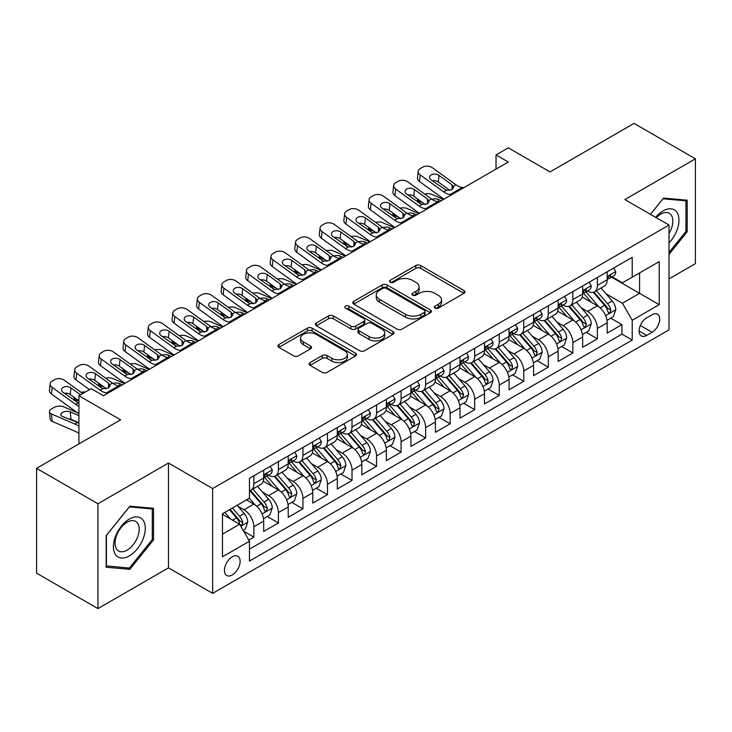 <?xml version="1.0" encoding="UTF-8"?>
<svg xmlns="http://www.w3.org/2000/svg" width="732" height="732" viewBox="0 0 732 732"><rect width="100%" height="100%" fill="white"/><g stroke="black" fill="none" stroke-linecap="round" stroke-linejoin="round"><path stroke-width="1.1" d="M435.018 308.099A2.388 1.373 0 0 0 438.386 308.099L463.978 293.331A3.404 1.967 0 0 0 464.976 291.94A3.404 1.967 0 0 0 463.978 290.549L420.625 265.515A3.404 1.967 0 0 0 415.813 265.515L390.22 280.292A2.388 1.373 0 0 0 389.525 281.262A2.388 1.373 0 0 0 390.22 282.241A2.388 1.373 0 0 0 393.587 282.241L396.9 280.329A10.898 6.295 0 0 1 412.317 280.329L415.932 282.415A10.898 6.295 0 0 1 419.125 286.862A10.898 6.295 0 0 1 415.932 291.309L412.619 293.221A2.388 1.373 0 0 0 411.924 294.2A2.388 1.373 0 0 0 412.619 295.17A2.388 1.373 0 0 0 415.986 295.17L419.299 293.257A10.898 6.295 0 0 1 434.717 293.257L438.331 295.344A10.898 6.295 0 0 1 441.524 299.791A10.898 6.295 0 0 1 438.331 304.247L435.018 306.159A2.388 1.373 0 0 0 434.314 307.129A2.388 1.373 0 0 0 435.018 308.099L435.018 306.159M232.273 574.949A11.108 6.414 120 0 0 239.529 565.159A11.108 6.414 120 0 0 237.827 556.265A11.108 6.414 120 0 0 232.273 556.814A11.108 6.414 120 0 0 225.026 566.605A11.108 6.414 120 0 0 226.728 575.498A11.108 6.414 120 0 0 232.273 574.949M310.084 362.578A3.404 1.967 0 0 0 309.087 363.969A3.404 1.967 0 0 0 310.084 365.35L322.245 372.378A3.404 1.967 0 0 0 327.058 372.378L355.478 355.972A3.404 1.967 0 0 0 356.475 354.581A3.404 1.967 0 0 0 355.478 353.19L312.125 328.156A3.404 1.967 0 0 0 307.312 328.156L278.892 344.571A3.404 1.967 0 0 0 277.895 345.962A3.404 1.967 0 0 0 278.892 347.352L293.587 355.834A3.404 1.967 0 0 0 298.4 355.834L310.56 348.807A3.404 1.967 0 0 0 311.558 347.416A3.404 1.967 0 0 0 310.56 346.026L303.277 341.817A9.113 5.261 0 0 1 300.605 338.102A9.113 5.261 0 0 1 306.232 333.243A9.113 5.261 0 0 1 316.16 334.378L344.699 350.857A9.113 5.261 0 0 1 347.371 354.581A9.113 5.261 0 0 1 341.743 359.439A9.113 5.261 0 0 1 331.816 358.296L327.058 355.551A3.404 1.967 0 0 0 322.245 355.551L310.084 362.578L310.084 365.35M669.021 278.883L695.4 263.648L695.4 158.826L634.058 123.406L550.025 171.929L508.31 147.846L496.04 154.928L508.31 162.01L103.459 395.747L91.189 388.665L78.928 395.747L78.928 443.912M97.942 503.762L97.942 608.594L168.479 567.867L168.479 463.036L97.942 503.762L36.6 468.352L120.634 419.829L78.928 395.747M168.479 463.036L212.646 488.537L669.021 225.044L669.021 329.876L212.646 593.359L212.646 488.537M695.4 158.826L624.863 199.552L669.021 225.044M397.147 329.135A3.404 1.967 0 0 0 401.96 329.135L430.379 312.729A3.404 1.967 0 0 0 431.377 311.338A3.404 1.967 0 0 0 430.379 309.947L387.027 284.913A3.404 1.967 0 0 0 382.214 284.913L353.794 301.319A3.404 1.967 0 0 0 352.797 302.709A3.404 1.967 0 0 0 353.794 304.1L397.147 329.135M346.437 308.62A2.388 1.373 0 0 1 348.853 308.95L348.853 306.122L392.928 331.569A3.404 1.967 0 0 1 393.926 332.959A3.404 1.967 0 0 1 392.928 334.35L364.509 350.756A3.404 1.967 0 0 1 359.696 350.756L316.343 325.722L316.343 322.949A3.404 1.967 0 0 0 315.346 324.34A3.404 1.967 0 0 0 316.343 325.722M316.343 322.949L328.503 315.922A3.404 1.967 0 0 1 333.325 315.922L350.903 326.069A3.404 1.967 0 0 0 355.715 326.069L363.786 321.412A3.404 1.967 0 0 0 364.783 320.021A3.404 1.967 0 0 0 363.786 318.63L345.486 308.071A2.388 1.373 0 0 1 344.781 307.092A2.388 1.373 0 0 1 346.254 305.82A2.388 1.373 0 0 1 348.853 306.122M97.942 608.594L36.6 573.174L36.6 468.352M248.779 540.06L253.867 537.123L243.683 531.249M237.891 506.224L244.058 509.783A13.881 8.015 60 0 1 253.867 526.784L263.685 521.12L263.685 531.459L278.407 522.959L267.244 516.518M262.431 492.06L268.589 495.619A13.881 8.015 60 0 1 278.407 512.62L288.216 506.947L288.216 517.295L302.938 508.795L291.775 502.344M286.962 477.895L293.129 481.455A13.881 8.015 60 0 1 302.938 498.455L312.756 492.782L312.756 503.122L327.478 494.631L316.315 488.18M311.503 463.731L317.661 467.291A13.881 8.015 60 0 1 327.478 484.282L337.296 478.618L337.296 488.958L352.019 480.457L340.847 474.016M336.043 449.567L342.201 453.117A13.881 8.015 60 0 1 352.019 470.118L361.828 464.454L361.828 474.793L376.55 466.293L365.387 459.852M360.574 435.394L366.732 438.953A13.881 8.015 60 0 1 376.55 455.954L386.368 450.29L386.368 460.629L401.09 452.129L389.927 445.687M385.114 421.229L391.272 424.789A13.881 8.015 60 0 1 401.09 441.789L410.899 436.126L410.899 446.465L425.621 437.965L414.458 431.514M409.646 407.065L415.813 410.625A13.881 8.015 60 0 1 425.621 427.625L435.439 421.952L435.439 432.301L450.162 423.801L438.999 417.35M434.186 392.901L440.344 396.46A13.881 8.015 60 0 1 450.162 413.452L459.971 407.788L459.971 418.128L474.693 409.627L463.53 403.186M458.717 378.737L464.884 382.287A13.881 8.015 60 0 1 474.693 399.288L484.511 393.624L484.511 403.963L499.233 395.463L488.07 389.021M483.257 364.573L489.415 368.123A13.881 8.015 60 0 1 499.233 385.123L509.051 379.46L509.051 389.799L523.764 381.299L512.601 374.857M507.798 350.399L513.956 353.959A13.881 8.015 60 0 1 523.764 370.959L533.582 365.295L533.582 375.635L548.305 367.135L537.142 360.684M532.329 336.235L538.487 339.794A13.881 8.015 60 0 1 548.305 356.795L558.123 351.122L558.123 361.471L572.845 352.97L561.673 346.52M556.869 322.071L563.027 325.63A13.881 8.015 60 0 1 572.845 342.631L582.654 336.958L582.654 347.297L597.376 338.806L597.376 328.458A13.881 8.015 -120 0 0 587.567 311.457L581.4 307.907M586.213 332.355L597.376 338.806M263.685 521.12A13.881 8.015 -120 0 0 253.867 504.119L246.51 499.864M288.216 506.947A13.881 8.015 -120 0 0 278.407 489.955L263.227 481.189M312.756 492.782A13.881 8.015 -120 0 0 302.938 475.782L287.767 467.025M337.296 478.618A13.881 8.015 -120 0 0 327.478 461.618L312.308 452.861M361.828 464.454A13.881 8.015 -120 0 0 352.019 447.453L336.839 438.697M386.368 450.29A13.881 8.015 -120 0 0 376.55 433.289L361.379 424.523M410.899 436.126A13.881 8.015 -120 0 0 401.09 419.125L385.91 410.359M435.439 421.952A13.881 8.015 -120 0 0 425.621 404.961L410.451 396.195M459.971 407.788A13.881 8.015 -120 0 0 450.162 390.787L434.982 382.031M484.511 393.624A13.881 8.015 -120 0 0 474.693 376.623L459.522 367.867M509.051 379.46A13.881 8.015 -120 0 0 499.233 362.459L484.062 353.702M533.582 365.295A13.881 8.015 -120 0 0 523.764 348.295L508.594 339.529M558.123 351.122A13.881 8.015 -120 0 0 548.305 334.131L533.134 325.365M582.654 336.958A13.881 8.015 -120 0 0 572.845 319.957L557.665 311.201M652.093 314.723L646.695 317.834A10.76 6.213 120 0 0 639.667 327.314A10.76 6.213 120 0 0 641.314 335.933A10.76 6.213 120 0 0 646.695 335.402L652.093 332.282A10.76 6.213 120 0 0 659.12 322.803A10.76 6.213 120 0 0 657.473 314.184A10.76 6.213 120 0 0 652.093 314.723M222.464 534.15L239.638 524.231L249.456 541.232L249.456 561.069L632.219 340.078L632.219 320.241L622.401 303.249L605.94 293.742M249.456 541.232L222.464 556.814L222.464 513.754L249.456 498.172L249.456 478.335L632.219 257.344L632.219 277.181L659.212 261.599L659.212 304.658L632.219 320.241M268.461 475.141L268.589 475.224A13.881 8.015 60 0 0 275.534 475.91L285.343 470.237A13.881 8.015 -120 0 0 288.216 463.887L288.216 455.954M293.001 460.977L293.129 461.05A13.881 8.015 60 0 0 300.065 461.736L309.883 456.073A13.881 8.015 -120 0 0 312.756 449.723L312.756 441.789M317.532 446.813L317.661 446.886A13.881 8.015 60 0 0 324.605 447.572L334.414 441.908A13.881 8.015 -120 0 0 337.296 435.558L337.296 427.625M342.073 432.649L342.201 432.722A13.881 8.015 60 0 0 349.137 433.408L358.955 427.744A13.881 8.015 -120 0 0 361.828 421.385L361.828 413.452M366.604 418.484L366.732 418.558A13.881 8.015 60 0 0 373.677 419.244L383.495 413.58A13.881 8.015 -120 0 0 386.368 407.221L386.368 399.288M391.144 404.311L391.272 404.393A13.881 8.015 60 0 0 398.208 405.08L408.026 399.407A13.881 8.015 -120 0 0 410.899 393.057L410.899 385.123M415.685 390.147L415.813 390.22A13.881 8.015 60 0 0 422.748 390.915L432.566 385.242A13.881 8.015 -120 0 0 435.439 378.892L435.439 370.959M440.216 375.983L440.344 376.056A13.881 8.015 60 0 0 447.289 376.742L457.097 371.078A13.881 8.015 -120 0 0 459.971 364.728L459.971 356.795M464.756 361.818L464.884 361.892A13.881 8.015 60 0 0 471.82 362.578L481.638 356.914A13.881 8.015 -120 0 0 484.511 350.555L484.511 342.622M489.287 347.654L489.415 347.727A13.881 8.015 60 0 0 496.36 348.414L506.169 342.75A13.881 8.015 -120 0 0 509.051 336.391L509.051 328.458M513.827 333.49L513.956 333.563A13.881 8.015 60 0 0 520.891 334.25L530.709 328.577A13.881 8.015 -120 0 0 533.582 322.226L533.582 314.293M538.359 319.317L538.487 319.39A13.881 8.015 60 0 0 545.432 320.085L555.24 314.412A13.881 8.015 -120 0 0 558.123 308.062L558.123 300.129M562.899 305.153L563.027 305.226A13.881 8.015 60 0 0 569.963 305.912L579.781 300.248A13.881 8.015 -120 0 0 582.654 293.898L582.654 285.965M249.456 549.165L621.916 334.131L621.916 324.633L607.194 333.133L607.194 322.794A13.881 8.015 -120 0 0 597.376 305.793L582.205 297.036M587.43 290.988L587.567 291.062A13.881 8.015 -120 0 0 594.503 291.748A13.881 8.015 -120 0 0 597.376 285.398L597.376 277.465M594.503 291.748L604.321 286.084A13.881 8.015 -120 0 0 607.194 279.734L607.194 271.792M253.867 475.782L253.867 483.715A13.881 8.015 60 0 1 250.994 490.074A13.881 8.015 60 0 1 249.456 490.632M250.994 490.074L260.812 484.41A13.881 8.015 -120 0 0 263.685 478.051L263.685 470.118M278.407 461.618L278.407 469.551A13.881 8.015 60 0 1 275.534 475.91M302.938 447.453L302.938 455.386A13.881 8.015 60 0 1 300.065 461.736M327.478 433.289L327.478 441.222A13.881 8.015 60 0 1 324.605 447.572M352.019 419.125L352.019 427.058A13.881 8.015 60 0 1 349.137 433.408M376.55 404.952L376.55 412.885A13.881 8.015 60 0 1 373.677 419.244M401.09 390.787L401.09 398.72A13.881 8.015 60 0 1 398.208 405.08M425.621 376.623L425.621 384.556A13.881 8.015 60 0 1 422.748 390.915M450.162 362.459L450.162 370.392A13.881 8.015 60 0 1 447.289 376.742M474.693 348.295L474.693 356.228A13.881 8.015 60 0 1 471.82 362.578M499.233 334.131L499.233 342.064A13.881 8.015 60 0 1 496.36 348.414M523.764 319.957L523.764 327.89A13.881 8.015 60 0 1 520.891 334.25M548.305 305.793L548.305 313.726A13.881 8.015 60 0 1 545.432 320.085M572.845 291.629L572.845 299.562A13.881 8.015 60 0 1 569.963 305.912M572.845 342.631L572.845 352.97M548.305 356.795L548.305 367.135M523.764 370.959L523.764 381.299M499.233 385.123L499.233 395.463M474.693 399.288L474.693 409.627M450.162 413.452L450.162 423.801M425.621 427.625L425.621 437.965M401.09 441.789L401.09 452.129M376.55 455.954L376.55 466.293M352.019 470.118L352.019 480.457M327.478 484.282L327.478 494.631M302.938 498.455L302.938 508.795M278.407 512.62L278.407 522.959M253.867 526.784L253.867 537.123M239.638 524.231L222.464 514.322M622.401 303.249L639.576 293.331L639.576 272.926L659.212 261.599M611.476 277.108L659.212 304.658M611.97 276.824L622.401 282.845L632.219 277.181M168.479 567.867L212.646 593.359M496.04 154.928L496.04 169.092M610.753 318.191L621.916 324.633M621.916 334.131L632.219 340.078M669.021 254.352L687.183 231.77L687.183 200.202L663.503 198.079L650.446 214.32M106.158 567.218L129.839 569.331L153.519 539.877L153.519 508.31L129.839 506.187L106.158 535.65L106.158 567.218M685.957 231.056L687.183 231.77M152.293 539.173L153.519 539.877M127.341 567.886L129.839 569.331M435.97 308.437L438.331 307.074A10.898 6.295 0 0 0 441.524 302.627L441.524 299.791M419.125 286.862L419.125 289.698A10.898 6.295 0 0 1 415.932 294.145L413.571 295.508M463.932 293.358L420.625 268.351A3.404 1.967 0 0 0 415.813 268.351L391.172 282.579M430.334 312.747L387.027 287.749A3.404 1.967 0 0 0 382.214 287.749L353.84 304.128M424.359 312.308A2.388 1.373 0 0 0 425.054 311.338A2.388 1.373 0 0 0 424.359 310.359L386.304 288.39A2.388 1.373 0 0 0 382.937 288.39L379.441 290.412A10.898 6.295 0 0 0 376.248 294.859A10.898 6.295 0 0 0 379.441 299.306L405.455 314.321A10.898 6.295 0 0 0 420.863 314.321L424.359 312.308L424.359 315.144A2.388 1.373 0 0 0 425.054 314.165L425.054 311.338M376.248 294.859L376.248 297.695A10.898 6.295 0 0 0 379.441 302.142L379.441 299.306M424.359 315.144L420.863 317.157A10.898 6.295 0 0 1 405.455 317.157L379.441 302.142M316.389 325.749L328.503 318.759L328.503 315.922M364.783 320.021L364.783 322.858A3.404 1.967 0 0 1 363.786 324.249L355.715 328.906A3.404 1.967 0 0 1 350.903 328.906L333.325 318.759A3.404 1.967 0 0 0 328.503 318.759M348.853 308.95L392.883 334.378M369.148 336.61A9.113 5.261 0 0 0 379.075 337.745A9.113 5.261 0 0 0 384.703 332.886A9.113 5.261 0 0 0 382.031 329.171L371.975 323.361A3.404 1.967 0 0 0 367.162 323.361L359.092 328.018A3.404 1.967 0 0 0 358.094 329.409A3.404 1.967 0 0 0 359.092 330.8L369.148 336.61L369.148 339.438A9.113 5.261 0 0 0 379.075 340.581A9.113 5.261 0 0 0 384.703 335.723L384.703 332.886M358.094 329.409L358.094 332.246A3.404 1.967 0 0 0 359.092 333.636L359.092 330.8M369.148 339.438L359.092 333.636M347.371 354.581L347.371 357.408A9.113 5.261 0 0 1 341.743 362.276A9.113 5.261 0 0 1 331.816 361.132L327.058 358.387A3.404 1.967 0 0 0 322.245 358.387L310.121 365.378M300.605 338.102L300.605 340.938A9.113 5.261 0 0 0 303.277 344.653L303.277 341.817M310.514 348.835L303.277 344.653M355.432 355.999L312.125 330.992A3.404 1.967 0 0 0 307.312 330.992L278.938 347.371M606.984 320.36L613.324 316.7L615.777 309.618A9.196 5.307 -120 0 0 612.199 300.989L600.99 288.005M443.5 199.424L431.715 194.337A6.936 3.477 -5.9 0 0 424.615 194.035M598.739 306.69L585.929 291.858M423.261 203.066L419.454 201.428L419.665 203.542M591.447 302.371L584.017 293.761A22.033 12.719 -120 0 0 583.331 292.992M593.249 292.251L604.595 305.381A9.196 5.307 60 0 1 607.871 311.713L608.539 312.802L609.783 312.628L610.817 310.011A9.196 5.307 -120 0 0 607.533 303.679L596.324 290.695M593.917 292.031L606.105 306.141A4.685 2.708 60 0 1 607.286 307.971L610.817 310.011M417.46 198.875A6.936 3.477 -5.9 0 0 417.45 199.305A6.936 3.477 -5.9 0 0 419.454 201.428M431.953 199.333A5.554 2.782 174.1 0 1 438.276 199.397L441.295 200.705M451.726 194.675L450.061 194.538A17.348 10.019 60 0 1 443.711 191.894L420.223 174.902L419.454 181.481A6.936 4.474 -173.3 0 1 417.469 177.849L418.237 171.261A6.936 4.474 6.7 0 0 420.223 174.902M443.949 199.168A26.023 15.024 60 0 1 442.942 198.473L419.454 181.481M613.691 268.04L615.777 271.654A9.196 5.307 60 0 1 613.874 275.726L609.216 278.416A9.196 5.307 -120 0 0 610.817 276.293L610.625 275.479M463.997 187.593L462.322 187.456A17.348 10.019 60 0 1 455.981 184.812L432.484 167.82A6.936 4.474 6.7 0 0 422.712 167.125L420.26 168.543A6.936 4.474 6.7 0 0 418.237 171.261M452.166 189.57L451.964 184.775L453.611 187.337L451.983 189.68L446.355 190.366L431.194 179.962A5.554 3.578 -173.3 0 1 429.602 177.053A5.554 3.578 -173.3 0 1 431.221 174.884A5.554 3.578 -173.3 0 1 439.044 175.433L438.276 182.012L449.933 190.448M438.276 182.012A5.554 3.578 6.7 0 0 432.338 180.795M451.964 184.775L439.044 175.433M607.496 278.846L607.533 278.846A9.196 5.307 -120 0 0 609.216 278.416M609.628 275.607L610.817 276.293C610.232 274.912 609.253 275.479 607.871 277.995A9.196 5.307 60 0 1 607.194 279.304M669.021 242.96A22.555 13.02 120 0 0 678.665 216.8A22.555 13.02 120 0 0 663.009 210.953A22.555 13.02 120 0 0 655.625 217.312M669.021 233.499A17.074 9.864 120 0 0 669.313 213.286A17.074 9.864 120 0 0 660.776 214.137A17.074 9.864 120 0 0 656.302 217.706M650.492 214.348L663.009 198.784L685.957 200.833L685.957 231.422L669.021 252.476M684.429 199.955L685.957 200.833M143.161 538.715A22.555 13.02 120 0 0 137.323 516.929A22.555 13.02 120 0 0 115.537 536.245A22.555 13.02 120 0 0 121.375 558.031A22.555 13.02 120 0 0 143.161 538.715M137.57 537.123A17.074 9.864 120 0 0 135.649 521.394A17.074 9.864 120 0 0 116.653 535.257A17.074 9.864 120 0 0 118.575 550.976A17.074 9.864 120 0 0 137.57 537.123M106.405 566.019L106.405 535.431L129.344 506.892L152.293 508.941L152.293 539.53L129.344 568.069L106.158 565.873M150.765 508.063L152.293 508.941M582.452 334.533L588.793 330.873L591.246 323.782A9.196 5.307 -120 0 0 587.659 315.153L576.45 302.17M418.969 213.588L407.184 208.51A6.936 3.477 -5.9 0 0 400.084 208.199M574.208 320.854L561.389 306.022M398.73 217.23L394.914 215.592L395.134 217.706M566.916 316.535L559.477 307.925A22.033 12.719 -120 0 0 558.791 307.166M568.718 306.415L580.055 319.545A9.196 5.307 60 0 1 583.331 325.877L583.999 326.966L585.243 326.792L586.277 324.175A9.196 5.307 -120 0 0 583.001 317.844L571.793 304.86M569.386 306.196L581.565 320.305A4.685 2.708 60 0 1 582.745 322.135L586.277 324.175M392.928 213.039A6.936 3.477 -5.9 0 0 392.919 213.47A6.936 3.477 -5.9 0 0 394.914 215.592M407.422 213.497A5.554 2.782 174.1 0 1 413.736 213.561L416.764 214.869M557.912 348.697L564.253 345.037L566.705 337.955A9.196 5.307 -120 0 0 563.128 329.318L551.919 316.334M394.429 227.762L382.644 222.674A6.936 3.477 -5.9 0 0 375.543 222.372M549.668 335.027L536.858 320.186M374.189 231.404L370.374 229.757L370.593 231.87M542.375 330.708L534.936 322.098A22.033 12.719 -120 0 0 534.259 321.33M544.178 320.579L555.515 333.71A9.196 5.307 60 0 1 558.8 340.041L559.468 341.13L560.712 340.956L561.746 338.34A9.196 5.307 -120 0 0 558.461 332.008L547.252 319.033M544.846 320.369L557.034 334.469A4.685 2.708 60 0 1 558.214 336.308L561.746 338.34M368.388 227.204A6.936 3.477 -5.9 0 0 368.379 227.634A6.936 3.477 -5.9 0 0 370.374 229.757M382.882 227.661A5.554 2.782 174.1 0 1 389.204 227.725L392.224 229.034M533.381 362.862L539.713 359.202L542.174 352.119A9.196 5.307 -120 0 0 538.587 343.482L527.379 330.507M369.898 241.926L358.113 236.839A6.936 3.477 -5.9 0 0 351.012 236.537M525.128 349.191L512.318 334.359M349.658 245.568L345.843 243.921L346.062 246.034M517.844 344.873L510.405 336.262A22.033 12.719 -120 0 0 509.719 335.494M519.647 334.744L530.984 347.874A9.196 5.307 60 0 1 534.259 354.206L534.927 355.304L536.172 355.121L537.206 352.513A9.196 5.307 -120 0 0 533.93 346.172L522.712 333.197M520.315 334.533L532.493 348.642A4.685 2.708 60 0 1 533.674 350.472L537.206 352.513M343.857 241.368A6.936 3.477 -5.9 0 0 343.848 241.798A6.936 3.477 -5.9 0 0 345.843 243.921M358.351 241.835A5.554 2.782 174.1 0 1 364.664 241.899L367.684 243.198M508.841 377.026L515.182 373.366L517.634 366.284A9.196 5.307 -120 0 0 514.056 357.646L502.838 344.671M345.358 256.09L333.572 251.003A6.936 3.477 -5.9 0 0 326.472 250.701M500.597 363.356L487.787 348.524M325.118 259.732L321.302 258.085L321.522 260.208M493.304 359.037L485.865 350.427A22.033 12.719 -120 0 0 485.188 349.658M495.107 348.908L506.443 362.038A9.196 5.307 60 0 1 509.728 368.379L510.396 369.468L511.641 369.294L512.665 366.677A9.196 5.307 -120 0 0 509.39 360.336L498.181 347.361M495.774 348.697L507.962 362.807A4.685 2.708 60 0 1 509.143 364.637L512.665 366.677M319.317 255.541A6.936 3.477 -5.9 0 0 319.308 255.962A6.936 3.477 -5.9 0 0 321.302 258.085M333.81 255.999A5.554 2.782 174.1 0 1 340.133 256.063L343.152 257.362M427.195 208.84L425.521 208.702A17.348 10.019 60 0 1 419.18 206.058L395.683 189.066L394.914 195.645A6.936 4.474 -173.3 0 1 392.928 192.013L393.697 185.425A6.936 4.474 6.7 0 0 395.683 189.066M419.409 213.332A26.023 15.024 60 0 1 418.411 212.646L394.914 195.645M589.159 282.204L591.246 285.819A9.196 5.307 60 0 1 589.342 289.89L584.676 292.58A9.196 5.307 -120 0 0 586.277 290.458L586.085 289.643M439.456 201.758L437.791 201.62A17.348 10.019 60 0 1 431.45 198.976L407.953 181.984A6.936 4.474 6.7 0 0 398.171 181.298L395.719 182.716A6.936 4.474 6.7 0 0 393.697 185.425M427.625 203.734L427.433 198.939L429.071 201.501L427.451 203.844L421.824 204.53L406.653 194.126A5.554 3.578 -173.3 0 1 405.07 191.217A5.554 3.578 -173.3 0 1 406.69 189.048A5.554 3.578 -173.3 0 1 414.504 189.597L413.736 196.176L425.393 204.612M413.736 196.176A5.554 3.578 6.7 0 0 407.806 194.959M427.433 198.939L414.504 189.597M582.965 293.01L583.001 293.01A9.196 5.307 -120 0 0 584.676 292.58M585.088 289.781L586.277 290.458C585.701 289.076 584.722 289.643 583.331 292.16A9.196 5.307 60 0 1 582.654 293.468M402.655 223.013L400.99 222.867A17.348 10.019 60 0 1 394.639 220.222L371.142 203.231L370.374 209.819A6.936 4.474 -173.3 0 1 368.388 206.177L369.157 199.598A6.936 4.474 6.7 0 0 371.142 203.231M394.877 227.506A26.023 15.024 60 0 1 393.871 226.81L370.374 209.819M564.619 296.378L566.705 299.983A9.196 5.307 60 0 1 564.802 304.055L560.145 306.745A9.196 5.307 -120 0 0 561.746 304.631L561.545 303.817M414.925 215.931L413.251 215.784A17.348 10.019 60 0 1 406.91 213.14L383.412 196.149A6.936 4.474 6.7 0 0 373.64 195.462L371.188 196.881A6.936 4.474 6.7 0 0 369.157 199.598M403.094 217.907L402.893 213.113L404.531 215.666L402.911 218.008L397.284 218.703L382.122 208.291A5.554 3.578 -173.3 0 1 380.53 205.381A5.554 3.578 -173.3 0 1 382.15 203.212A5.554 3.578 -173.3 0 1 389.973 203.761L389.204 210.349L400.862 218.776M389.204 210.349A5.554 3.578 6.7 0 0 383.266 209.123M402.893 213.113L389.973 203.761M558.424 307.175L558.461 307.175A9.196 5.307 -120 0 0 560.145 306.745M560.556 303.945L561.746 304.631C561.16 303.24 560.181 303.807 558.8 306.324A9.196 5.307 60 0 1 558.123 307.632M378.115 237.177L376.449 237.031A17.348 10.019 60 0 1 370.108 234.386L346.611 217.395L345.843 223.983A6.936 4.474 -173.3 0 1 343.857 220.341L344.626 213.762A6.936 4.474 6.7 0 0 346.611 217.395M370.337 241.67A26.023 15.024 60 0 1 369.34 240.974L345.843 223.983M540.088 310.542L542.174 314.156A9.196 5.307 60 0 1 540.262 318.219L535.604 320.909A9.196 5.307 -120 0 0 537.206 318.795L537.014 317.981M390.385 230.095L388.719 229.949A17.348 10.019 60 0 1 382.369 227.304L358.881 210.313A6.936 4.474 6.7 0 0 349.1 209.626L346.648 211.045A6.936 4.474 6.7 0 0 344.626 213.762M378.554 232.071L378.353 227.277L380 229.839L378.38 232.181L372.753 232.868L357.582 222.464A5.554 3.578 -173.3 0 1 355.99 219.554A5.554 3.578 -173.3 0 1 357.609 217.377A5.554 3.578 -173.3 0 1 365.433 217.926L364.664 224.514L376.321 232.941M364.664 224.514A5.554 3.578 6.7 0 0 358.726 223.287M378.353 227.277L365.433 217.926M533.893 321.339L533.93 321.339A9.196 5.307 -120 0 0 535.604 320.909M536.016 318.109L537.206 318.795C536.629 317.404 535.65 317.972 534.259 320.497A9.196 5.307 60 0 1 533.582 321.805M353.583 251.341L351.909 251.195A17.348 10.019 60 0 1 345.568 248.56L322.071 231.568L321.302 238.147A6.936 4.474 -173.3 0 1 319.317 234.505L320.085 227.927A6.936 4.474 6.7 0 0 322.071 231.568M345.806 255.834A26.023 15.024 60 0 1 344.799 255.139L321.302 238.147M515.548 324.706L517.634 328.32A9.196 5.307 60 0 1 515.731 332.383L511.064 335.082A9.196 5.307 -120 0 0 512.665 332.959L512.473 332.145M365.854 244.259L364.179 244.113A17.348 10.019 60 0 1 357.838 241.478L334.341 224.477A6.936 4.474 6.7 0 0 324.569 223.791L322.117 225.209A6.936 4.474 6.7 0 0 320.085 227.927M354.023 246.236L353.821 241.441L355.459 244.003L353.84 246.345L348.212 247.032L333.042 236.628A5.554 3.578 -173.3 0 1 331.459 233.718A5.554 3.578 -173.3 0 1 333.078 231.541A5.554 3.578 -173.3 0 1 340.902 232.09L340.133 238.678L351.79 247.105M340.133 238.678A5.554 3.578 6.7 0 0 334.195 237.461M353.821 241.441L340.902 232.09M509.353 335.512L509.39 335.512A9.196 5.307 -120 0 0 511.064 335.082M511.485 332.273L512.665 332.959C512.089 331.578 511.11 332.145 509.728 334.661A9.196 5.307 60 0 1 509.051 335.97M484.3 391.19L490.641 387.53L493.094 380.448A9.196 5.307 -120 0 0 489.516 371.819L478.307 358.836M320.826 270.254L309.041 265.167A6.936 3.477 -5.9 0 0 301.932 264.865M476.056 377.52L463.246 362.688M300.577 273.896L296.771 272.249L296.991 274.372M468.764 373.201L461.334 364.591A22.033 12.719 -120 0 0 460.648 363.822M470.575 363.081L481.912 376.202A9.196 5.307 60 0 1 485.188 382.543L485.856 383.632L487.1 383.458L488.134 380.841A9.196 5.307 -120 0 0 484.858 374.51L473.641 361.526M471.234 362.862L483.422 376.971A4.685 2.708 60 0 1 484.602 378.801L488.134 380.841M294.786 269.705A6.936 3.477 -5.9 0 0 294.776 270.126A6.936 3.477 -5.9 0 0 296.771 272.249M309.279 270.163A5.554 2.782 174.1 0 1 315.593 270.227L318.612 271.526M329.043 265.506L327.378 265.368A17.348 10.019 60 0 1 321.037 262.724L297.54 245.732L296.771 252.311A6.936 4.474 -173.3 0 1 294.786 248.679L295.554 242.091A6.936 4.474 6.7 0 0 297.54 245.732M321.266 269.998A26.023 15.024 60 0 1 320.268 269.303L296.771 252.311M491.016 338.87L493.094 342.485A9.196 5.307 60 0 1 491.19 346.556L486.533 349.246A9.196 5.307 -120 0 0 488.134 347.124L487.942 346.309M341.313 258.423L339.648 258.277A17.348 10.019 60 0 1 333.298 255.642L309.81 238.65A6.936 4.474 6.7 0 0 300.029 237.955L297.576 239.373A6.936 4.474 6.7 0 0 295.554 242.091M329.482 260.4L329.281 255.605L330.928 258.167L329.299 260.51L323.672 261.196L308.511 250.792A5.554 3.578 -173.3 0 1 306.918 247.883A5.554 3.578 -173.3 0 1 308.538 245.705A5.554 3.578 -173.3 0 1 316.361 246.263L315.593 252.842L327.25 261.278M315.593 252.842A5.554 3.578 6.7 0 0 309.654 251.625M329.281 255.605L316.361 246.263M484.822 349.676L484.858 349.676A9.196 5.307 -120 0 0 486.533 349.246M486.945 346.437L488.134 347.124C487.558 345.742 486.57 346.309 485.188 348.825A9.196 5.307 60 0 1 484.511 350.134M459.769 405.363L466.11 401.694L468.562 394.612A9.196 5.307 -120 0 0 464.976 385.984L453.767 373M296.286 284.419L284.501 279.34A6.936 3.477 -5.9 0 0 277.401 279.029M451.525 391.684L438.706 376.852M276.046 288.06L272.231 286.422L272.45 288.536M444.233 387.365L436.794 378.755A22.033 12.719 -120 0 0 436.116 377.996M446.035 377.245L457.372 390.376A9.196 5.307 60 0 1 460.648 396.707L461.325 397.796L462.56 397.622L463.594 395.005A9.196 5.307 -120 0 0 460.318 388.674L449.109 375.69M446.703 377.026L458.882 391.135A4.685 2.708 60 0 1 460.062 392.965L463.594 395.005M270.245 283.87A6.936 3.477 -5.9 0 0 270.236 284.3A6.936 3.477 -5.9 0 0 272.231 286.422M284.739 284.327A5.554 2.782 174.1 0 1 291.052 284.391L294.081 285.7M304.512 279.67L302.838 279.533A17.348 10.019 60 0 1 296.497 276.888L272.999 259.897L272.231 266.475A6.936 4.474 -173.3 0 1 270.245 262.843L271.014 256.255A6.936 4.474 6.7 0 0 272.999 259.897M296.735 284.162A26.023 15.024 60 0 1 295.728 283.467L272.231 266.475M466.476 353.034L468.562 356.649A9.196 5.307 60 0 1 466.659 360.72L461.993 363.411A9.196 5.307 -120 0 0 463.594 361.288L463.402 360.473M316.782 272.588L315.108 272.45A17.348 10.019 60 0 1 308.767 269.806L285.27 252.815A6.936 4.474 6.7 0 0 275.497 252.128L273.036 253.537A6.936 4.474 6.7 0 0 271.014 256.255M304.942 274.564L304.75 269.769L306.388 272.331L304.768 274.674L299.141 275.36L283.97 264.957A5.554 3.578 -173.3 0 1 282.387 262.047A5.554 3.578 -173.3 0 1 284.007 259.878A5.554 3.578 -173.3 0 1 291.821 260.427L291.052 267.006L302.719 275.442M291.052 267.006A5.554 3.578 6.7 0 0 285.123 265.789M304.75 269.769L291.821 260.427M460.282 363.841L460.318 363.841A9.196 5.307 -120 0 0 461.993 363.411M462.414 360.602L463.594 361.288C463.017 359.906 462.038 360.473 460.648 362.99A9.196 5.307 60 0 1 459.971 364.298M435.229 419.528L441.57 415.868L444.022 408.776A9.196 5.307 -120 0 0 440.444 400.148L429.236 387.164M271.746 298.583L259.961 293.505A6.936 3.477 -5.9 0 0 252.86 293.193M426.985 405.857L414.175 391.016M251.506 302.234L247.7 300.587L247.91 302.7M419.692 401.529L412.262 392.928A22.033 12.719 -120 0 0 411.576 392.16M421.495 391.41L432.841 404.54A9.196 5.307 60 0 1 436.116 410.872L436.784 411.96L438.029 411.787L439.063 409.17A9.196 5.307 -120 0 0 435.778 402.838L424.569 389.863M422.163 391.199L434.351 405.299A4.685 2.708 60 0 1 435.531 407.138L439.063 409.17M245.705 298.034A6.936 3.477 -5.9 0 0 245.696 298.464A6.936 3.477 -5.9 0 0 247.7 300.587M260.199 298.491A5.554 2.782 174.1 0 1 266.521 298.555L269.541 299.864M279.972 293.843L278.306 293.697A17.348 10.019 60 0 1 271.956 291.052L248.468 274.061L247.7 280.649A6.936 4.474 -173.3 0 1 245.714 277.007L246.483 270.419A6.936 4.474 6.7 0 0 248.468 274.061M272.194 298.327A26.023 15.024 60 0 1 271.188 297.64L247.7 280.649M441.936 367.208L444.022 370.813A9.196 5.307 60 0 1 442.119 374.885L437.462 377.575A9.196 5.307 -120 0 0 439.063 375.461L438.871 374.638M292.242 286.752L290.577 286.615A17.348 10.019 60 0 1 284.226 283.97L260.729 266.979A6.936 4.474 6.7 0 0 250.957 266.292L248.505 267.711A6.936 4.474 6.7 0 0 246.483 270.419M280.411 288.737L280.21 283.934L281.857 286.496L280.228 288.838L274.601 289.524L259.439 279.121A5.554 3.578 -173.3 0 1 257.847 276.211A5.554 3.578 -173.3 0 1 259.467 274.043A5.554 3.578 -173.3 0 1 267.29 274.592L266.521 281.17L278.178 289.607M266.521 281.17A5.554 3.578 6.7 0 0 260.583 279.953M280.21 283.934L267.29 274.592M435.741 378.005L435.778 378.005A9.196 5.307 -120 0 0 437.462 377.575M437.873 374.775L439.063 375.461C438.486 374.07 437.498 374.638 436.116 377.154A9.196 5.307 60 0 1 435.439 378.462M410.698 433.692L417.039 430.032L419.491 422.95A9.196 5.307 -120 0 0 415.904 414.312L404.695 401.337M247.215 312.756L235.43 307.669A6.936 3.477 -5.9 0 0 228.329 307.367M402.454 420.022L389.634 405.189M226.975 316.398L223.159 314.751L223.379 316.865M395.161 415.703L387.722 407.093A22.033 12.719 -120 0 0 387.036 406.324M396.964 405.574L408.3 418.704A9.196 5.307 60 0 1 411.576 425.036L412.244 426.125L413.488 425.951L414.522 423.343A9.196 5.307 -120 0 0 411.247 417.002L400.038 404.027M397.632 405.363L409.81 419.463A4.685 2.708 60 0 1 410.991 421.303L414.522 423.343M221.174 312.198A6.936 3.477 -5.9 0 0 221.165 312.628A6.936 3.477 -5.9 0 0 223.159 314.751M235.667 312.656A5.554 2.782 174.1 0 1 241.981 312.72L245.01 314.028M255.441 308.007L253.766 307.861A17.348 10.019 60 0 1 247.425 305.217L223.928 288.225L223.159 294.813A6.936 4.474 -173.3 0 1 221.174 291.171L221.942 284.592A6.936 4.474 6.7 0 0 223.928 288.225M247.654 312.5A26.023 15.024 60 0 1 246.657 311.805L223.159 294.813M417.405 381.372L419.491 384.977A9.196 5.307 60 0 1 417.588 389.049L412.921 391.739A9.196 5.307 -120 0 0 414.522 389.625L414.33 388.811M267.702 300.925L266.036 300.779A17.348 10.019 60 0 1 259.695 298.134L236.198 281.143A6.936 4.474 6.7 0 0 226.417 280.457L223.965 281.875A6.936 4.474 6.7 0 0 221.942 284.592M255.871 302.902L255.678 298.107L257.316 300.66L255.697 303.011L250.07 303.698L234.899 293.294A5.554 3.578 -173.3 0 1 233.316 290.384A5.554 3.578 -173.3 0 1 234.935 288.207A5.554 3.578 -173.3 0 1 242.75 288.756L241.981 295.344L253.638 303.771M241.981 295.344A5.554 3.578 6.7 0 0 236.052 294.118M255.678 298.107L242.75 288.756M411.21 392.169L411.247 392.169A9.196 5.307 -120 0 0 412.921 391.739M413.333 388.939L414.522 389.625C413.946 388.235 412.967 388.802 411.576 391.327A9.196 5.307 60 0 1 410.899 392.636M386.157 447.856L392.498 444.196L394.951 437.114A9.196 5.307 -120 0 0 391.373 428.476L380.164 415.502M222.674 326.92L210.889 321.833A6.936 3.477 -5.9 0 0 203.789 321.531M377.913 434.186L365.103 419.354M202.435 330.562L198.628 328.915L198.839 331.029M370.621 429.867L363.191 421.257A22.033 12.719 -120 0 0 362.505 420.488M372.423 419.738L383.769 432.868A9.196 5.307 60 0 1 387.045 439.2L387.713 440.298L388.957 440.124L389.991 437.507A9.196 5.307 -120 0 0 386.706 431.166L375.498 418.192M373.091 419.528L385.279 433.637A4.685 2.708 60 0 1 386.459 435.467L389.991 437.507M196.634 326.362A6.936 3.477 -5.9 0 0 196.624 326.792A6.936 3.477 -5.9 0 0 198.628 328.915M211.127 326.829A5.554 2.782 174.1 0 1 217.45 326.893L220.469 328.192M361.626 462.02L367.967 458.36L370.419 451.278A9.196 5.307 -120 0 0 366.833 442.64L355.624 429.666M198.143 341.085L186.358 335.997A6.936 3.477 -5.9 0 0 179.258 335.695M353.382 448.35L340.563 433.518M177.903 344.726L174.088 343.079L174.308 345.202M346.09 444.031L338.651 435.421A22.033 12.719 -120 0 0 337.964 434.652M347.892 433.911L359.229 447.032A9.196 5.307 60 0 1 362.505 453.373L363.173 454.462L364.417 454.288L365.451 451.671A9.196 5.307 -120 0 0 362.175 445.34L350.967 432.356M348.56 433.692L360.739 447.801A4.685 2.708 60 0 1 361.919 449.631L365.451 451.671M172.102 340.536A6.936 3.477 -5.9 0 0 172.093 340.956A6.936 3.477 -5.9 0 0 174.088 343.079M186.596 340.993A5.554 2.782 174.1 0 1 192.909 341.057L195.929 342.356M337.086 476.184L343.427 472.524L345.879 465.442A9.196 5.307 -120 0 0 342.302 456.814L331.084 443.83M173.603 355.249L161.818 350.161A6.936 3.477 -5.9 0 0 154.717 349.859M328.842 462.514L316.032 447.682M153.363 358.89L149.548 357.253L149.767 359.366M321.549 458.195L314.11 449.585A22.033 12.719 -120 0 0 313.433 448.817M323.352 448.076L334.689 461.206A9.196 5.307 60 0 1 337.974 467.538L338.642 468.626L339.886 468.453L340.911 465.836A9.196 5.307 -120 0 0 337.635 459.504L326.426 446.52M324.02 447.856L336.208 461.965A4.685 2.708 60 0 1 337.388 463.795L340.911 465.836M147.562 354.7A6.936 3.477 -5.9 0 0 147.553 355.13A6.936 3.477 -5.9 0 0 149.548 357.253M162.056 355.157A5.554 2.782 174.1 0 1 168.378 355.221L171.398 356.53M312.546 490.358L318.887 486.698L321.339 479.606A9.196 5.307 -120 0 0 317.761 470.978L306.552 457.994M149.072 369.413L137.287 364.335A6.936 3.477 -5.9 0 0 130.177 364.024M304.302 476.688L291.492 461.846M128.832 373.064L125.016 371.417L125.236 373.53M297.018 472.36L289.579 463.749A22.033 12.719 -120 0 0 288.893 462.99M298.821 462.24L310.158 475.37A9.196 5.307 60 0 1 313.433 481.702L314.101 482.791L315.346 482.617L316.38 480A9.196 5.307 -120 0 0 313.104 473.668L301.886 460.684M299.48 462.029L311.667 476.129A4.685 2.708 60 0 1 312.848 477.959L316.38 480M123.031 368.864A6.936 3.477 -5.9 0 0 123.022 369.294A6.936 3.477 -5.9 0 0 125.016 371.417M137.525 369.321A5.554 2.782 174.1 0 1 143.838 369.385L146.858 370.694M288.015 504.522L294.356 500.862L296.808 493.78A9.196 5.307 -120 0 0 293.23 485.142L282.012 472.158M124.531 383.586L112.746 378.499A6.936 3.477 -5.9 0 0 105.646 378.197M279.77 490.852L266.96 476.01M104.292 387.228L100.476 385.581L100.696 387.695M272.478 486.533L265.039 477.923A22.033 12.719 -120 0 0 264.362 477.154M274.28 476.404L285.617 489.534A9.196 5.307 60 0 1 288.902 495.866L289.57 496.955L290.805 496.781L291.839 494.164A9.196 5.307 -120 0 0 288.564 487.832L277.355 474.858M274.948 476.193L287.127 490.294A4.685 2.708 60 0 1 288.307 492.133L291.839 494.164M98.491 383.028A6.936 3.477 -5.9 0 0 98.481 383.458A6.936 3.477 -5.9 0 0 100.476 385.581M112.984 383.486A5.554 2.782 174.1 0 1 119.298 383.55L122.326 384.858M263.474 518.686L269.815 515.026L272.267 507.944A9.196 5.307 -120 0 0 268.69 499.306L257.481 486.332M255.23 505.016L249.365 498.218M78.928 401.035L75.945 399.745L76.155 401.859M247.938 500.697L246.986 499.59M249.74 490.568L261.086 503.698A9.196 5.307 60 0 1 264.362 510.03L265.03 511.128L266.274 510.945L267.308 508.337A9.196 5.307 -120 0 0 264.023 501.996L252.815 489.022M250.408 490.358L262.596 504.467A4.685 2.708 60 0 1 263.776 506.297L267.308 508.337M73.95 397.192A6.936 3.477 -5.9 0 0 73.95 397.622A6.936 3.477 -5.9 0 0 75.945 399.745M85.397 392.013A6.936 3.477 -5.9 0 0 81.106 392.361M243.198 530.398L245.284 529.19L247.736 522.108A9.196 5.307 -120 0 0 244.149 513.471L237.095 505.3M78.928 413.406L63.675 406.827A6.936 3.477 -5.9 0 0 53.903 407.559L51.441 408.978A6.936 3.477 -5.9 0 0 49.41 411.787A6.936 3.477 -5.9 0 0 51.405 413.909L52.173 421.385A6.936 3.477 174.1 0 1 50.179 419.262L49.41 411.787M230.507 518.961L224.825 512.382M78.928 426.298A26.023 15.024 -120 0 0 74.902 424.048L51.405 413.909M78.928 433.426A17.348 10.019 -120 0 0 75.671 431.523L52.173 421.385M223.406 514.861L222.464 513.773M229.491 509.692L236.546 517.863A9.196 5.307 60 0 1 239.822 524.203L240.499 525.292L241.734 525.119L242.768 522.502A9.196 5.307 -120 0 0 239.492 516.17L232.437 507.99M230.058 509.362L238.056 518.631A4.685 2.708 60 0 1 239.236 520.461L242.768 522.502M78.928 423.059L62.376 416.417A5.554 2.782 174.1 0 1 60.783 414.724A5.554 2.782 174.1 0 1 62.412 412.473A5.554 2.782 174.1 0 1 70.226 411.887L78.928 415.639M78.928 422.776L70.995 419.354A5.554 2.782 -5.9 0 0 67.902 418.805M230.9 322.172L229.235 322.025A17.348 10.019 60 0 1 222.885 319.39L199.397 302.389L198.628 308.977A6.936 4.474 -173.3 0 1 196.634 305.336L197.411 298.757A6.936 4.474 6.7 0 0 199.397 302.389M223.123 326.664A26.023 15.024 60 0 1 222.116 325.969L198.628 308.977M392.864 395.536L394.951 399.15A9.196 5.307 60 0 1 393.047 403.213L388.39 405.903A9.196 5.307 -120 0 0 389.991 403.79L389.79 402.975M243.17 315.089L241.496 314.943A17.348 10.019 60 0 1 235.155 312.299L211.658 295.307A6.936 4.474 6.7 0 0 201.886 294.621L199.433 296.039A6.936 4.474 6.7 0 0 197.411 298.757M231.339 317.066L231.138 312.271L232.785 314.833L231.156 317.176L225.529 317.862L210.368 307.458A5.554 3.578 -173.3 0 1 208.776 304.549A5.554 3.578 -173.3 0 1 210.395 302.371A5.554 3.578 -173.3 0 1 218.218 302.92L217.45 309.508L229.107 317.935M217.45 309.508A5.554 3.578 6.7 0 0 211.511 308.291M231.138 312.271L218.218 302.92M386.67 406.342L386.706 406.342A9.196 5.307 -120 0 0 388.39 405.903M388.802 403.103L389.991 403.79C389.406 402.408 388.427 402.975 387.045 405.491A9.196 5.307 60 0 1 386.368 406.8M206.369 336.336L204.695 336.198A17.348 10.019 60 0 1 198.354 333.554L174.857 316.563L174.088 323.141A6.936 4.474 -173.3 0 1 172.102 319.509L172.871 312.921A6.936 4.474 6.7 0 0 174.857 316.563M198.582 340.828A26.023 15.024 60 0 1 197.585 340.133L174.088 323.141M368.333 409.7L370.419 413.315A9.196 5.307 60 0 1 368.516 417.377L363.85 420.077A9.196 5.307 -120 0 0 365.451 417.954L365.259 417.139M218.63 329.254L216.965 329.107A17.348 10.019 60 0 1 210.624 326.472L187.127 309.48A6.936 4.474 6.7 0 0 177.345 308.785L174.893 310.203A6.936 4.474 6.7 0 0 172.871 312.921M206.799 331.23L206.607 326.435L208.245 328.997L206.625 331.34L200.998 332.026L185.827 321.623A5.554 3.578 -173.3 0 1 184.235 318.713A5.554 3.578 -173.3 0 1 185.855 316.535A5.554 3.578 -173.3 0 1 193.678 317.093L192.909 323.672L204.567 332.108M192.909 323.672A5.554 3.578 6.7 0 0 186.98 322.455M206.607 326.435L193.678 317.093M362.139 420.507L362.175 420.507A9.196 5.307 -120 0 0 363.85 420.077M364.262 417.267L365.451 417.954C364.875 416.572 363.896 417.139 362.505 419.656A9.196 5.307 60 0 1 361.828 420.964M181.829 350.5L180.163 350.363A17.348 10.019 60 0 1 173.813 347.718L150.316 330.727L149.548 337.306A6.936 4.474 -173.3 0 1 147.562 333.673L148.331 327.085A6.936 4.474 6.7 0 0 150.316 330.727M174.051 354.993A26.023 15.024 60 0 1 173.045 354.297L149.548 337.306M343.793 423.865L345.879 427.479A9.196 5.307 60 0 1 343.976 431.551L339.309 434.241A9.196 5.307 -120 0 0 340.911 432.118L340.719 431.304M194.099 343.418L192.425 343.281A17.348 10.019 60 0 1 186.084 340.636L162.586 323.645A6.936 4.474 6.7 0 0 152.814 322.958L150.362 324.368A6.936 4.474 6.7 0 0 148.331 327.085M182.268 345.394L182.067 340.6L183.705 343.162L182.085 345.504L176.458 346.19L161.287 335.787A5.554 3.578 -173.3 0 1 159.704 332.877A5.554 3.578 -173.3 0 1 161.324 330.708A5.554 3.578 -173.3 0 1 169.147 331.257L168.378 337.836L180.035 346.273M168.378 337.836A5.554 3.578 6.7 0 0 162.44 336.619M182.067 340.6L169.147 331.257M337.598 434.671L337.635 434.671A9.196 5.307 -120 0 0 339.309 434.241M339.73 431.432L340.911 432.118C340.334 430.736 339.355 431.304 337.974 433.82A9.196 5.307 60 0 1 337.296 435.128M157.288 364.673L155.623 364.527A17.348 10.019 60 0 1 149.282 361.882L125.785 344.891L125.016 351.479A6.936 4.474 -173.3 0 1 123.031 347.837L123.8 341.249A6.936 4.474 6.7 0 0 125.785 344.891M149.511 369.157A26.023 15.024 60 0 1 148.514 368.471L125.016 351.479M319.262 438.029L321.339 441.643A9.196 5.307 60 0 1 319.436 445.715L314.778 448.405A9.196 5.307 -120 0 0 316.38 446.291L316.187 445.468M169.559 357.582L167.893 357.445A17.348 10.019 60 0 1 161.543 354.8L138.055 337.809A6.936 4.474 6.7 0 0 128.274 337.123L125.822 338.541A6.936 4.474 6.7 0 0 123.8 341.249M157.728 359.568L157.526 354.764L159.173 357.326L157.554 359.668L151.917 360.354L136.756 349.951A5.554 3.578 -173.3 0 1 135.164 347.041A5.554 3.578 -173.3 0 1 136.783 344.873A5.554 3.578 -173.3 0 1 144.607 345.422L143.838 352L155.495 360.437M143.838 352A5.554 3.578 6.7 0 0 137.9 350.784M157.526 354.764L144.607 345.422M313.067 448.835L313.104 448.835A9.196 5.307 -120 0 0 314.778 448.405M315.19 445.605L316.38 446.291C315.803 444.9 314.815 445.468 313.433 447.984A9.196 5.307 60 0 1 312.756 449.292M132.757 378.837L131.083 378.691A17.348 10.019 60 0 1 124.742 376.047L101.245 359.055L100.476 365.643A6.936 4.474 -173.3 0 1 98.491 362.001L99.259 355.423A6.936 4.474 6.7 0 0 101.245 359.055M124.98 383.33A26.023 15.024 60 0 1 123.973 382.635L100.476 365.643M294.722 452.202L296.808 455.807A9.196 5.307 60 0 1 294.905 459.879L290.238 462.569A9.196 5.307 -120 0 0 291.839 460.455L291.647 459.641M145.028 371.755L143.353 371.609A17.348 10.019 60 0 1 137.012 368.965L113.515 351.973A6.936 4.474 6.7 0 0 103.743 351.287L101.291 352.705A6.936 4.474 6.7 0 0 99.259 355.423M133.187 373.732L132.995 368.937L134.633 371.49L133.014 373.832L127.386 374.528L112.216 364.124A5.554 3.578 -173.3 0 1 110.633 361.205A5.554 3.578 -173.3 0 1 112.252 359.037A5.554 3.578 -173.3 0 1 120.066 359.586L119.298 366.174L130.964 374.601M119.298 366.174A5.554 3.578 6.7 0 0 113.369 364.948M132.995 368.937L120.066 359.586M288.527 462.999L288.564 462.999A9.196 5.307 -120 0 0 290.238 462.569M290.659 459.769L291.839 460.455C291.263 459.065 290.284 459.632 288.902 462.157A9.196 5.307 60 0 1 288.216 463.466M108.217 393.002L106.552 392.855A17.348 10.019 60 0 1 100.202 390.22L76.714 373.219L75.945 379.807A6.936 4.474 -173.3 0 1 73.959 376.166L74.728 369.587A6.936 4.474 6.7 0 0 76.714 373.219M89.524 389.625L75.945 379.807M270.181 466.366L272.267 469.981A9.196 5.307 60 0 1 270.364 474.043L265.707 476.733A9.196 5.307 -120 0 0 267.308 474.62L267.116 473.805M120.487 385.92L118.822 385.773A17.348 10.019 60 0 1 112.472 383.129L88.975 366.137A6.936 4.474 6.7 0 0 79.202 365.451L76.75 366.869A6.936 4.474 6.7 0 0 74.728 369.587M108.656 387.896L108.455 383.101L110.102 385.663L108.473 388.006L102.846 388.692L87.684 378.288A5.554 3.578 -173.3 0 1 86.092 375.379A5.554 3.578 -173.3 0 1 87.712 373.201A5.554 3.578 -173.3 0 1 95.535 373.75L94.767 380.338L106.424 388.765M94.767 380.338A5.554 3.578 6.7 0 0 88.828 379.112M108.455 383.101L95.535 373.75M263.987 477.163L264.023 477.163A9.196 5.307 -120 0 0 265.707 476.733M266.119 473.933L267.308 474.62C266.732 473.238 265.743 473.796 264.362 476.322A9.196 5.307 60 0 1 263.685 477.63M78.928 406.233A17.348 10.019 60 0 1 75.671 404.384L52.173 387.393L51.405 393.972A6.936 4.474 -173.3 0 1 49.419 390.33L50.188 383.751A6.936 4.474 6.7 0 0 52.173 387.393M78.928 413.36A26.023 15.024 60 0 1 74.902 410.963L51.405 393.972M82.743 393.542L64.443 380.301A6.936 4.474 6.7 0 0 54.671 379.615L52.21 381.033A6.936 4.474 6.7 0 0 50.188 383.751M75.671 404.384L78.315 402.856L63.144 392.453A5.554 3.578 -173.3 0 1 61.561 389.543A5.554 3.578 -173.3 0 1 63.181 387.365A5.554 3.578 -173.3 0 1 70.995 387.923L70.226 394.502L78.928 400.788M70.226 394.502A5.554 3.578 6.7 0 0 64.297 393.285M80.538 394.813L70.995 387.923M244.058 509.783L253.867 504.119M268.589 495.619L278.407 489.955M293.129 481.455L302.938 475.782M317.661 467.291L327.478 461.618M342.201 453.117L352.019 447.453M366.732 438.953L376.55 433.289M391.272 424.789L401.09 419.125M415.813 410.625L425.621 404.961M440.344 396.46L450.162 390.787M464.884 382.287L474.693 376.623M489.415 368.123L499.233 362.459M513.956 353.959L523.764 348.295M538.487 339.794L548.305 334.131M563.027 325.63L572.845 319.957M587.567 311.457L597.376 305.793M597.376 285.398L607.194 279.734M253.867 483.715L263.685 478.051M278.407 469.551L288.216 463.887M302.938 455.386L312.756 449.723M327.478 441.222L337.296 435.558M352.019 427.058L361.828 421.385M376.55 412.885L386.368 407.221M401.09 398.72L410.899 393.057M425.621 384.556L435.439 378.892M450.162 370.392L459.971 364.728M474.693 356.228L484.511 350.555M499.233 342.064L509.051 336.391M523.764 327.89L533.582 322.226M548.305 313.726L558.123 308.062M572.845 299.562L582.654 293.898M597.376 328.458L607.194 322.794M640.326 325.493L652.093 332.282M639.091 331.01L646.695 335.402M438.331 307.074L438.331 304.247M412.619 295.17L412.619 293.221M415.932 294.145L415.932 291.309M390.22 282.241L390.22 280.292M415.813 268.351L415.813 265.515M420.625 268.351L420.625 265.515M463.978 293.331L463.978 290.549M353.794 304.1L353.794 301.319M382.214 287.749L382.214 284.913M387.027 287.749L387.027 284.913M430.379 312.729L430.379 309.947M405.455 317.157L405.455 314.321M420.863 317.157L420.863 314.321M333.325 318.759L333.325 315.922M350.903 328.906L350.903 326.069M355.715 328.906L355.715 326.069M363.786 324.249L363.786 321.412M392.928 334.35L392.928 331.569M322.245 358.387L322.245 355.551M327.058 358.387L327.058 355.551M331.816 361.132L331.816 358.296M310.56 348.807L310.56 346.026M278.892 347.352L278.892 344.571M307.312 330.992L307.312 328.156M312.125 330.992L312.125 328.156M355.478 355.972L355.478 353.19M605.584 315.648L615.722 309.801M607.533 303.679L612.199 300.989M600.203 307.907L604.595 305.381M438.276 199.397L438.505 201.675M615.722 271.545L607.194 276.467M446.355 190.366L443.711 191.894M455.981 184.812L453.337 186.34M462.322 187.456L450.061 194.538M581.043 329.812L591.182 323.965M583.001 317.844L587.659 315.153M575.672 322.071L580.055 319.545M413.736 213.561L413.973 215.849M556.512 343.976L566.641 338.129M558.461 332.008L563.128 329.318M551.132 336.244L555.515 333.71M389.204 227.725L389.433 230.013M531.972 358.149L542.11 352.293M533.93 346.172L538.587 343.482M526.601 350.408L530.984 347.874M364.664 241.899L364.902 244.177M507.441 372.313L517.57 366.458M509.39 360.336L514.056 357.646M502.061 364.573L506.443 362.038M340.133 256.063L340.362 258.341M591.182 285.718L582.654 290.641M421.824 204.53L419.18 206.058M431.45 198.976L428.806 200.504M437.791 201.62L425.521 208.702M566.641 299.882L558.123 304.805M397.284 218.703L394.639 220.222M406.91 213.14L404.265 214.668M413.251 215.784L400.99 222.867M542.11 314.046L533.582 318.969M372.753 232.868L370.108 234.386M382.369 227.304L379.734 228.832M388.719 229.949L376.449 237.031M517.57 328.211L509.051 333.133M348.212 247.032L345.568 248.56M357.838 241.478L355.194 242.997M364.179 244.113L351.909 251.195M482.9 386.478L493.039 380.631M484.858 374.51L489.516 371.819M477.52 378.737L481.912 376.202M315.593 270.227L315.831 272.505M493.039 342.375L484.511 347.297M323.672 261.196L321.037 262.724M333.298 255.642L330.663 257.161M339.648 258.277L327.378 265.368M458.369 400.642L468.498 394.795M460.318 388.674L464.976 385.984M452.989 392.901L457.372 390.376M291.052 284.391L291.29 286.679M468.498 356.548L459.971 361.471M299.141 275.36L296.497 276.888M308.767 269.806L306.122 271.334M315.108 272.45L302.838 279.533M433.829 414.806L443.967 408.959M435.778 402.838L440.444 400.148M428.449 407.074L432.841 404.54M266.521 298.555L266.75 300.843M443.967 370.712L435.439 375.635M274.601 289.524L271.956 291.052M284.226 283.97L281.582 285.498M290.577 286.615L278.306 293.697M409.289 428.979L419.427 423.123M411.247 417.002L415.904 414.312M403.918 421.239L408.3 418.704M241.981 312.72L242.219 315.007M419.427 384.876L410.899 389.799M250.07 303.698L247.425 305.217M259.695 298.134L257.051 299.663M266.036 300.779L253.766 307.861M384.757 443.144L394.896 437.288M386.706 431.166L391.373 428.476M379.377 435.403L383.769 432.868M217.45 326.893L217.679 329.171M360.217 457.308L370.355 451.452M362.175 445.34L366.833 442.64M354.846 449.567L359.229 447.032M192.909 341.057L193.147 343.335M335.686 471.472L345.815 465.625M337.635 459.504L342.302 456.814M330.306 463.731L334.689 461.206M168.378 355.221L168.607 357.509M311.146 485.636L321.284 479.789M313.104 473.668L317.761 470.978M305.775 477.895L310.158 475.37M143.838 369.385L144.076 371.673M286.615 499.81L296.744 493.954M288.564 487.832L293.23 485.142M281.234 492.069L285.617 489.534M119.298 383.55L119.536 385.837M262.074 513.974L272.213 508.118M264.023 501.996L268.69 499.306M256.694 506.233L261.086 503.698M240.801 526.253L247.672 522.282M239.492 516.17L244.149 513.471M74.902 424.048L77.18 422.739M232.575 520.159L236.546 517.863M70.226 411.887L70.995 419.354M394.896 399.041L386.368 403.963M225.529 317.862L222.885 319.39M235.155 312.299L232.511 313.827M241.496 314.943L229.235 322.025M370.355 413.205L361.828 418.128M200.998 332.026L198.354 333.554M210.624 326.472L207.98 327.991M216.965 329.107L204.695 336.198M345.815 427.369L337.296 432.292M176.458 346.19L173.813 347.718M186.084 340.636L183.439 342.164M192.425 343.281L180.163 350.363M321.284 441.542L312.756 446.465M151.917 360.354L149.282 361.882M161.543 354.8L158.908 356.328M167.893 357.445L155.623 364.527M296.744 455.707L288.216 460.629M127.386 374.528L124.742 376.047M137.012 368.965L134.368 370.493M143.353 371.609L131.083 378.691M272.213 469.871L263.685 474.793M102.846 388.692L100.202 390.22M112.472 383.129L109.827 384.657M118.822 385.773L106.552 392.855M417.45 199.305L417.743 202.151M392.919 213.47L393.212 216.315M368.379 227.634L368.672 230.479M343.848 241.798L344.141 244.653M319.308 255.962L319.6 258.817M294.776 270.126L295.069 272.981M270.236 284.3L270.529 287.145M245.696 298.464L245.998 301.31M221.165 312.628L221.457 315.483M196.624 326.792L196.917 329.647M172.093 340.956L172.386 343.811M147.553 355.13L147.846 357.975M123.022 369.294L123.315 372.14M98.481 383.458L98.774 386.313M73.95 397.622L74.243 400.477"/></g></svg>
